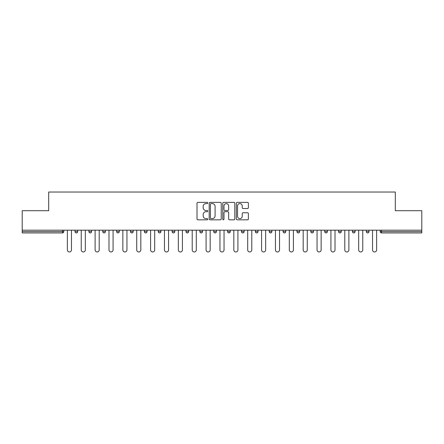 <?xml version="1.0" encoding="UTF-8"?>
<svg xmlns="http://www.w3.org/2000/svg" width="444" height="444" viewBox="0 0 444 444"><rect width="100%" height="100%" fill="white"/><g stroke="black" fill="none" stroke-linecap="round" stroke-linejoin="round"><path stroke-width="0.67" d="M207.775 202.991A0.611 0.611 0 0 0 207.165 202.381L197.891 202.381A0.871 0.871 0 0 0 197.014 203.252L197.014 218.964A0.871 0.871 0 0 0 197.891 219.836L207.165 219.836A0.611 0.611 0 0 0 207.775 219.225A0.611 0.611 0 0 0 207.165 218.614L205.961 218.614A2.792 2.792 0 0 1 203.169 215.823L203.169 214.513A2.792 2.792 0 0 1 205.961 211.716L207.165 211.716A0.611 0.611 0 0 0 207.775 211.105A0.611 0.611 0 0 0 207.165 210.495L205.961 210.495A2.792 2.792 0 0 1 203.169 207.703L203.169 206.393A2.792 2.792 0 0 1 205.961 203.602L207.165 203.602A0.611 0.611 0 0 0 207.775 202.991M247.508 208.53A0.871 0.871 0 0 0 248.379 207.659L248.379 203.252A0.871 0.871 0 0 0 247.508 202.381L237.207 202.381A0.871 0.871 0 0 0 236.336 203.252L236.336 218.964A0.871 0.871 0 0 0 237.207 219.836L247.508 219.836A0.871 0.871 0 0 0 248.379 218.964L248.379 213.636A0.871 0.871 0 0 0 247.508 212.765L243.101 212.765A0.871 0.871 0 0 0 242.23 213.636L242.23 216.278A2.337 2.337 0 0 1 239.893 218.614A2.337 2.337 0 0 1 237.557 216.278L237.557 205.938A2.337 2.337 0 0 1 239.893 203.602A2.337 2.337 0 0 1 242.23 205.938L242.23 207.659A0.871 0.871 0 0 0 243.101 208.53L247.508 208.53M22.2 230.181L22.2 210.706L48.696 210.706L48.696 192.036L395.304 192.036L395.304 210.706L421.8 210.706L421.8 230.181L22.2 230.181L22.2 231.602L62.482 231.602L62.482 230.181M221.234 203.252A0.871 0.871 0 0 0 220.363 202.381L210.062 202.381A0.871 0.871 0 0 0 209.191 203.252L209.191 218.964A0.871 0.871 0 0 0 210.062 219.836L220.363 219.836A0.871 0.871 0 0 0 221.234 218.964L221.234 203.252M223.637 202.381L233.938 202.381A0.871 0.871 0 0 1 234.809 203.252L234.809 218.964A0.871 0.871 0 0 1 233.938 219.836L229.526 219.836A0.871 0.871 0 0 1 228.654 218.964L228.654 212.593A0.871 0.871 0 0 0 227.783 211.716L224.858 211.716A0.871 0.871 0 0 0 223.987 212.593L223.987 219.225A0.611 0.611 0 0 1 223.376 219.836A0.611 0.611 0 0 1 222.766 219.225L222.766 203.252A0.871 0.871 0 0 1 223.637 202.381M62.482 232.939A1.332 1.332 0 0 0 63.814 231.602L62.482 231.602L62.482 232.939A1.332 1.332 0 0 0 63.814 231.602L63.814 230.181L63.814 231.602A1.332 1.332 0 0 1 62.482 232.939L22.2 232.939L22.2 231.602M421.8 230.181L421.8 232.939L381.518 232.939A1.332 1.332 0 0 1 380.186 231.602L380.186 230.181L380.186 231.602L421.8 231.602M75.019 230.181L75.019 231.602L75.019 230.181M76.351 232.939A1.332 1.332 0 0 1 75.019 231.602A1.332 1.332 0 0 0 76.351 232.939A1.332 1.332 0 0 0 77.683 231.602L77.683 230.181L77.683 231.602A1.332 1.332 0 0 1 76.351 232.939A1.332 1.332 0 0 1 75.019 231.602L77.683 231.602A1.332 1.332 0 0 1 76.351 232.939M88.889 231.602A1.332 1.332 0 0 0 90.221 232.939A1.332 1.332 0 0 0 91.558 231.602A1.332 1.332 0 0 1 90.221 232.939A1.332 1.332 0 0 0 91.558 231.602L91.558 230.181L91.558 231.602L88.889 231.602A1.332 1.332 0 0 0 90.221 232.939A1.332 1.332 0 0 1 88.889 231.602L88.889 230.181M102.758 230.181L102.758 231.602L102.758 230.181M105.428 230.181L105.428 231.602L105.428 230.181M119.297 230.181L119.297 231.602L116.633 231.602A1.332 1.332 0 0 0 117.965 232.939A1.332 1.332 0 0 1 116.633 231.602L116.633 230.181M130.503 231.602A1.332 1.332 0 0 0 131.835 232.939A1.332 1.332 0 0 0 133.172 231.602A1.332 1.332 0 0 1 131.835 232.939A1.332 1.332 0 0 0 133.172 231.602L133.172 230.181L133.172 231.602L130.503 231.602A1.332 1.332 0 0 0 131.835 232.939A1.332 1.332 0 0 1 130.503 231.602L130.503 230.181M145.71 232.939A1.332 1.332 0 0 0 147.042 231.602L147.042 230.181L147.042 231.602A1.332 1.332 0 0 1 145.71 232.939A1.332 1.332 0 0 1 144.372 231.602L144.372 230.181M159.579 232.939A1.332 1.332 0 0 0 160.911 231.602L160.911 230.181L160.911 231.602A1.332 1.332 0 0 1 159.579 232.939A1.332 1.332 0 0 1 158.247 231.602L158.247 230.181M172.117 231.602A1.332 1.332 0 0 0 173.449 232.939A1.332 1.332 0 0 0 174.786 231.602L174.786 230.181L174.786 231.602L172.117 231.602A1.332 1.332 0 0 0 173.449 232.939A1.332 1.332 0 0 1 172.117 231.602L172.117 230.181M185.986 230.181L185.986 231.602L185.986 230.181M188.656 230.181L188.656 231.602L188.656 230.181M199.861 230.181L199.861 231.602L199.861 230.181M202.525 230.181L202.525 231.602A1.332 1.332 0 0 1 201.193 232.939A1.332 1.332 0 0 1 199.861 231.602L202.525 231.602A1.332 1.332 0 0 1 201.193 232.939M213.731 230.181L213.731 231.602L213.731 230.181M216.4 230.181L216.4 231.602L216.4 230.181M230.269 230.181L230.269 231.602A1.332 1.332 0 0 1 228.938 232.939A1.332 1.332 0 0 1 227.6 231.602L227.6 230.181M241.475 230.181L241.475 231.602L241.475 230.181M244.139 230.181L244.139 231.602L244.139 230.181M258.014 230.181L258.014 231.602A1.332 1.332 0 0 1 256.676 232.939A1.332 1.332 0 0 1 255.344 231.602L255.344 230.181M271.883 230.181L271.883 231.602A1.332 1.332 0 0 1 270.551 232.939A1.332 1.332 0 0 1 269.214 231.602L269.214 230.181M285.753 230.181L285.753 231.602A1.332 1.332 0 0 1 284.421 232.939A1.332 1.332 0 0 1 283.089 231.602L283.089 230.181M299.628 230.181L299.628 231.602A1.332 1.332 0 0 1 298.29 232.939A1.332 1.332 0 0 1 296.958 231.602L296.958 230.181M310.828 230.181L310.828 231.602L310.828 230.181M313.497 230.181L313.497 231.602A1.332 1.332 0 0 1 312.165 232.939A1.332 1.332 0 0 1 310.828 231.602L313.497 231.602A1.332 1.332 0 0 1 312.165 232.939M327.367 230.181L327.367 231.602A1.332 1.332 0 0 1 326.035 232.939A1.332 1.332 0 0 1 324.703 231.602L324.703 230.181M338.572 230.181L338.572 231.602L338.572 230.181M341.242 230.181L341.242 231.602L341.242 230.181M352.442 230.181L352.442 231.602L352.442 230.181M355.111 230.181L355.111 231.602A1.332 1.332 0 0 1 353.779 232.939A1.332 1.332 0 0 1 352.442 231.602A1.332 1.332 0 0 0 353.779 232.939A1.332 1.332 0 0 1 352.442 231.602L355.111 231.602A1.332 1.332 0 0 1 353.779 232.939M367.649 232.939A1.332 1.332 0 0 0 368.981 231.602L368.981 230.181L368.981 231.602A1.332 1.332 0 0 1 367.649 232.939A1.332 1.332 0 0 1 366.317 231.602L366.317 230.181M104.096 232.939A1.332 1.332 0 0 1 102.758 231.602A1.332 1.332 0 0 0 104.096 232.939A1.332 1.332 0 0 0 105.428 231.602A1.332 1.332 0 0 1 104.096 232.939A1.332 1.332 0 0 1 102.758 231.602L105.428 231.602A1.332 1.332 0 0 1 104.096 232.939M119.297 231.602A1.332 1.332 0 0 1 117.965 232.939A1.332 1.332 0 0 0 119.297 231.602A1.332 1.332 0 0 1 117.965 232.939A1.332 1.332 0 0 1 116.633 231.602M187.324 232.939A1.332 1.332 0 0 1 185.986 231.602A1.332 1.332 0 0 0 187.324 232.939A1.332 1.332 0 0 0 188.656 231.602A1.332 1.332 0 0 1 187.324 232.939A1.332 1.332 0 0 1 185.986 231.602L188.656 231.602A1.332 1.332 0 0 1 187.324 232.939M215.063 232.939A1.332 1.332 0 0 1 213.731 231.602A1.332 1.332 0 0 0 215.063 232.939A1.332 1.332 0 0 0 216.4 231.602A1.332 1.332 0 0 1 215.063 232.939A1.332 1.332 0 0 1 213.731 231.602L216.4 231.602M242.807 232.939A1.332 1.332 0 0 1 241.475 231.602A1.332 1.332 0 0 0 242.807 232.939A1.332 1.332 0 0 0 244.139 231.602A1.332 1.332 0 0 1 242.807 232.939A1.332 1.332 0 0 1 241.475 231.602L244.139 231.602M339.904 232.939A1.332 1.332 0 0 1 338.572 231.602L341.242 231.602A1.332 1.332 0 0 1 339.904 232.939A1.332 1.332 0 0 0 341.242 231.602A1.332 1.332 0 0 1 339.904 232.939M211.022 203.602A0.611 0.611 0 0 0 210.412 204.212L210.412 218.004A0.611 0.611 0 0 0 211.022 218.614L212.288 218.614A2.792 2.792 0 0 0 215.085 215.823L215.085 206.393A2.792 2.792 0 0 0 212.288 203.602L211.022 203.602M228.654 205.977A2.337 2.337 0 0 0 226.318 203.646A2.337 2.337 0 0 0 223.987 205.977L223.987 209.624A0.871 0.871 0 0 0 224.858 210.495L227.783 210.495A0.871 0.871 0 0 0 228.654 209.624L228.654 205.977M67.371 230.181L67.371 249.922A2.042 2.042 0 0 0 69.414 251.964A2.042 2.042 0 0 0 71.462 249.922L71.462 230.181M81.241 230.181L81.241 249.922A2.042 2.042 0 0 0 83.289 251.964A2.042 2.042 0 0 0 85.331 249.922L85.331 230.181M95.116 230.181L95.116 249.922A2.042 2.042 0 0 0 97.158 251.964A2.042 2.042 0 0 0 99.201 249.922L99.201 230.181M108.985 230.181L108.985 249.922A2.042 2.042 0 0 0 111.028 251.964A2.042 2.042 0 0 0 113.076 249.922L113.076 230.181M122.855 230.181L122.855 249.922A2.042 2.042 0 0 0 124.903 251.964A2.042 2.042 0 0 0 126.945 249.922L126.945 230.181M136.73 230.181L136.73 249.922A2.042 2.042 0 0 0 138.772 251.964A2.042 2.042 0 0 0 140.815 249.922L140.815 230.181M150.599 230.181L150.599 249.922A2.042 2.042 0 0 0 152.642 251.964A2.042 2.042 0 0 0 154.69 249.922L154.69 230.181M164.469 230.181L164.469 249.922A2.042 2.042 0 0 0 166.517 251.964A2.042 2.042 0 0 0 168.559 249.922L168.559 230.181M178.344 230.181L178.344 249.922A2.042 2.042 0 0 0 180.386 251.964A2.042 2.042 0 0 0 182.429 249.922L182.429 230.181M192.213 230.181L192.213 249.922A2.042 2.042 0 0 0 194.256 251.964A2.042 2.042 0 0 0 196.304 249.922L196.304 230.181M206.083 230.181L206.083 249.922A2.042 2.042 0 0 0 208.131 251.964A2.042 2.042 0 0 0 210.173 249.922L210.173 230.181M219.958 230.181L219.958 249.922A2.042 2.042 0 0 0 222 251.964A2.042 2.042 0 0 0 224.042 249.922L224.042 230.181M233.827 230.181L233.827 249.922A2.042 2.042 0 0 0 235.869 251.964A2.042 2.042 0 0 0 237.917 249.922L237.917 230.181M247.697 230.181L247.697 249.922A2.042 2.042 0 0 0 249.744 251.964A2.042 2.042 0 0 0 251.787 249.922L251.787 230.181M261.572 230.181L261.572 249.922A2.042 2.042 0 0 0 263.614 251.964A2.042 2.042 0 0 0 265.656 249.922L265.656 230.181M275.441 230.181L275.441 249.922A2.042 2.042 0 0 0 277.483 251.964A2.042 2.042 0 0 0 279.531 249.922L279.531 230.181M289.31 230.181L289.31 249.922A2.042 2.042 0 0 0 291.358 251.964A2.042 2.042 0 0 0 293.401 249.922L293.401 230.181M303.185 230.181L303.185 249.922A2.042 2.042 0 0 0 305.228 251.964A2.042 2.042 0 0 0 307.27 249.922L307.27 230.181M317.055 230.181L317.055 249.922A2.042 2.042 0 0 0 319.097 251.964A2.042 2.042 0 0 0 321.145 249.922L321.145 230.181M330.924 230.181L330.924 249.922A2.042 2.042 0 0 0 332.972 251.964A2.042 2.042 0 0 0 335.015 249.922L335.015 230.181M344.799 230.181L344.799 249.922A2.042 2.042 0 0 0 346.842 251.964A2.042 2.042 0 0 0 348.884 249.922L348.884 230.181M358.669 230.181L358.669 249.922A2.042 2.042 0 0 0 360.711 251.964A2.042 2.042 0 0 0 362.759 249.922L362.759 230.181M372.538 230.181L372.538 249.922A2.042 2.042 0 0 0 374.586 251.964A2.042 2.042 0 0 0 376.629 249.922L376.629 230.181M381.518 230.181L381.518 232.939M147.042 231.602L144.372 231.602M160.911 231.602L158.247 231.602M173.449 232.939A1.332 1.332 0 0 0 174.786 231.602M228.938 232.939A1.332 1.332 0 0 0 230.269 231.602L227.6 231.602M256.676 232.939A1.332 1.332 0 0 0 258.014 231.602L255.344 231.602M270.551 232.939A1.332 1.332 0 0 0 271.883 231.602L269.214 231.602M284.421 232.939A1.332 1.332 0 0 0 285.753 231.602L283.089 231.602M298.29 232.939A1.332 1.332 0 0 0 299.628 231.602L296.958 231.602M326.035 232.939A1.332 1.332 0 0 0 327.367 231.602L324.703 231.602M368.981 231.602L366.317 231.602"/></g></svg>
